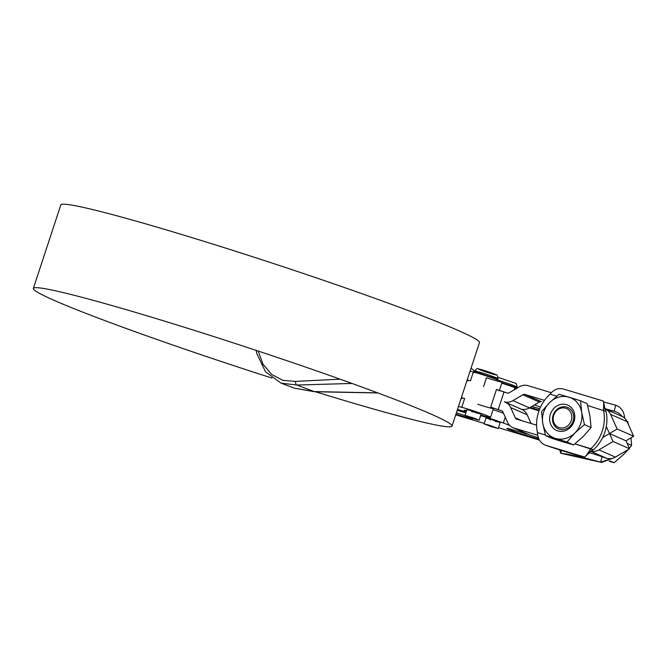 <?xml version="1.0" encoding="UTF-8"?>
<svg xmlns="http://www.w3.org/2000/svg" width="667" height="667" viewBox="0 0 667 667"><rect width="100%" height="100%" fill="white"/><g stroke="black" fill="none" stroke-linecap="round" stroke-linejoin="round"><path stroke-width="1" d="M624.587 417.55A37.244 33.192 113.7 0 1 624.796 418.334A37.244 33.192 -66.3 0 0 624.587 417.55C623.937 411.289 620.994 407.187 615.758 405.236L614.174 411.214L606.086 409.405L614.174 411.214C617.792 412.223 620.402 413.949 621.986 416.383L605.328 409.063A12.415 11.064 113.7 0 1 610.572 414.365L627.072 421.611A12.415 11.064 -66.3 0 0 621.986 416.383C620.402 413.949 617.792 412.223 614.174 411.214A37.244 2.901 -165.1 0 0 604.585 408.621A37.244 2.901 14.9 0 1 614.174 411.214L615.758 405.236C620.994 407.187 623.937 411.289 624.587 417.55L623.145 416.917L624.587 417.55M549.808 421.277A13.849 12.34 -66.3 0 0 570.293 427.464A13.849 12.34 -66.3 0 0 566.533 404.669A13.849 12.34 -66.3 0 0 549.808 421.277A13.849 12.34 113.7 0 1 566.533 404.669A13.849 12.34 113.7 0 1 570.293 427.464A13.849 12.34 113.7 0 1 549.808 421.277M552.66 421.135A11.672 10.405 113.7 0 1 566.758 407.128A11.672 10.405 113.7 0 1 569.926 426.338A11.672 10.405 113.7 0 1 552.66 421.135A11.672 10.405 -66.3 0 0 569.926 426.338A11.672 10.405 -66.3 0 0 566.758 407.128A11.672 10.405 -66.3 0 0 552.66 421.135M568.984 397.19A21.728 19.36 -66.3 0 0 549.525 402.643A21.728 19.36 -66.3 0 0 542.746 423.262A21.728 19.36 -66.3 0 0 555.436 438.419A21.728 19.36 -66.3 0 0 574.896 432.958A21.728 19.36 -66.3 0 0 581.674 412.348A21.728 19.36 -66.3 0 0 568.984 397.19A21.728 19.36 113.7 0 1 581.674 412.348L580.515 400.775L568.984 397.19L559.079 394.314L549.525 402.643L559.079 394.314L580.515 400.775L587.152 403.693L589.928 415.966L591.087 427.539L583.15 436.585L573.595 444.922L563.682 442.038L552.159 438.452L545.523 435.534L542.746 423.262L541.579 411.689L549.525 402.643A21.728 19.36 113.7 0 1 568.984 397.19M552.159 438.452L573.595 444.922L566.958 442.004L555.436 438.419L545.523 435.534L552.159 438.452M574.896 432.958L584.45 424.621L581.674 412.348A21.728 19.36 113.7 0 1 574.896 432.958A21.728 19.36 113.7 0 1 555.436 438.419L566.958 442.004L574.896 432.958L566.958 442.004L573.595 444.922L583.15 436.585L591.087 427.539L584.45 424.621L574.896 432.958M541.579 411.689L542.746 423.262A21.728 19.36 113.7 0 1 549.525 402.643L541.579 411.689M542.746 423.262L545.523 435.534L555.436 438.419A21.728 19.36 113.7 0 1 542.746 423.262M589.928 415.966L587.152 403.693L580.515 400.775L581.674 412.348L584.45 424.621L591.087 427.539L589.928 415.966M590.612 451.159L593.43 449.825L574.904 443.88L590.854 448.691A37.244 33.192 -66.3 0 0 603.485 410.272C603.893 404.277 603.76 401.175 603.068 400.967L564.024 389.195C558.688 387.577 554.035 389.236 550.067 394.164L556.745 396.173L550.067 394.164A37.244 33.192 -66.3 0 0 537.435 432.583L545.364 434.976L537.435 432.583C537.71 438.878 540.428 443.113 545.581 445.281A37.244 1.818 -161.8 0 0 584.634 457.062A37.244 1.818 18.2 0 1 545.581 445.281L584.634 457.062L545.581 445.281C540.428 443.113 537.71 438.878 537.435 432.583A37.244 33.192 113.7 0 1 550.067 394.164C554.035 389.236 558.688 387.577 564.024 389.195L603.201 400.992M606.07 411.406A37.244 33.192 113.7 0 1 606.295 426.48A37.244 33.192 -66.3 0 0 606.07 411.406L587.635 405.494L606.07 411.406L605.236 410.013L603.718 402.685L603.485 410.272A37.244 33.192 113.7 0 1 590.854 448.691L586.16 455.761L584.634 457.062C585.493 456.712 587.569 453.927 590.854 448.691L593.43 449.825A37.244 33.192 -66.3 0 0 602.643 437.594A37.244 33.192 -66.3 0 0 606.295 426.48A37.244 33.192 113.7 0 1 602.643 437.594A37.244 33.192 113.7 0 1 593.43 449.825L591.379 450.767L586.16 455.761M489.711 425.354L498.232 428.531L491.037 426.547L484.075 423.878L489.711 425.354L492.596 427.055L489.711 425.354M498.232 428.531L500.167 422.645L491.646 419.468L486.01 417.992L484.075 423.878M493.463 426.938L488.794 425.429L493.463 426.938M498.141 377.389L515.383 383.2C516.108 382.858 516.675 384.159 517.083 387.085A12.415 0.609 -161.8 0 0 502.885 381.799A12.415 0.609 -161.8 0 0 500.292 380.99A12.415 0.609 18.2 0 1 502.885 381.799A12.415 0.609 18.2 0 1 517.083 387.085A12.415 0.609 18.2 0 1 501.918 382.716M468.001 416.8L464.999 415.499L472.186 417.475L479.148 420.152L468.001 416.8L477.855 419.943L476.155 418.851L466.291 415.708L468.001 416.8M479.148 420.152L481.09 414.265L471.185 410.655L466.933 409.605L464.999 415.499M470.152 417.117L474.437 418.601L470.152 417.117M482.083 370.602A9.313 0.459 -161.8 0 0 495.99 374.821A9.313 0.459 -161.8 0 0 483.467 370.235A9.313 0.459 -161.8 0 0 482.083 370.602M479.415 373.12A12.415 0.609 18.2 0 1 474.42 370.952A12.415 0.609 18.2 0 1 486.401 374.254A12.415 0.609 18.2 0 1 498.007 378.706A12.415 0.609 18.2 0 1 491.554 377.155A12.415 0.609 18.2 0 1 479.415 373.12M498.007 378.706A12.415 0.609 -161.8 0 0 486.401 374.254A12.415 0.609 -161.8 0 0 474.42 370.952C478.906 367.058 475.554 368.768 483.967 370.377L496.29 374.812C497.023 374.47 497.599 375.771 498.007 378.706L497.424 380.473M603.193 400.992L603.718 402.685M512.84 427.63L529.34 434.876A12.415 11.064 -66.3 0 0 530.457 435.293L538.344 437.669L530.457 435.293L513.957 428.047A12.415 11.064 113.7 0 1 512.84 427.63A12.415 11.064 113.7 0 1 507.595 422.336L502.985 412.089A3.102 2.768 -66.3 0 0 501.392 410.664L490.687 407.12L496.498 389.453L490.687 407.12L498.182 409.696L503.994 392.021L496.498 389.453L507.203 392.988A3.102 2.768 -66.3 0 0 509.363 392.696L519.268 386.827A12.415 11.064 113.7 0 1 527.897 385.643L551.326 392.705L527.897 385.643A12.415 11.064 -66.3 0 0 519.268 386.827L509.363 392.696A3.102 2.768 113.7 0 1 507.203 392.988L503.994 392.021L498.182 409.696L501.392 410.664A3.102 2.768 113.7 0 1 502.985 412.089L507.595 422.336A12.415 11.064 -66.3 0 0 513.957 428.047L537.71 435.209L513.957 428.047L530.457 435.293A12.415 11.064 113.7 0 1 528.272 434.334M620.702 415.9L621.986 416.383A12.415 11.064 113.7 0 1 627.072 421.611L633.65 436.243L625.971 440.795L629.54 448.741L615.399 457.12A12.415 11.064 113.7 0 1 607.053 458.387L606.603 458.237L607.053 458.387A12.415 11.064 -66.3 0 0 615.399 457.12L598.899 449.875A12.415 11.064 113.7 0 1 590.645 451.167A12.415 11.064 -66.3 0 0 598.899 449.875L613.04 441.487L609.471 433.55L617.15 428.998L610.572 414.365A12.415 11.064 -66.3 0 0 604.652 408.796A12.415 11.064 113.7 0 1 605.328 409.063M609.471 433.55L602.643 437.594L609.471 433.55L625.971 440.795L633.65 436.243L627.072 421.611L610.572 414.365L617.15 428.998L633.65 436.243L617.15 428.998L609.471 433.55L606.295 426.48L613.04 441.487L598.899 449.875L615.399 457.12L629.54 448.741L613.04 441.487L629.54 448.741L625.971 440.795L609.471 433.55M536.585 425.162L516.867 419.209A3.102 2.768 113.7 0 1 515.274 417.784L510.664 407.537A12.415 11.064 -66.3 0 0 504.302 401.826A12.415 11.064 -66.3 0 0 512.931 400.642L522.836 394.772A3.102 2.768 113.7 0 1 524.996 394.472L544.505 400.358L524.996 394.472L541.496 401.717A3.102 2.768 -66.3 0 0 539.336 402.018L529.431 407.887A12.415 11.064 113.7 0 1 521.277 409.204A12.415 11.064 -66.3 0 0 529.431 407.887L539.336 402.018A3.102 2.768 113.7 0 1 541.496 401.717L524.996 394.472A3.102 2.768 -66.3 0 0 522.836 394.772L539.336 402.018L522.836 394.772L512.931 400.642L529.431 407.887L512.931 400.642A12.415 11.064 113.7 0 1 504.302 401.826A12.415 11.064 113.7 0 1 505.419 402.243A12.415 11.064 113.7 0 1 510.664 407.537L515.274 417.784A3.102 2.768 -66.3 0 0 516.867 419.209L536.585 425.162M622.419 416.6L623.145 416.917L622.419 416.6M588.778 452.635A37.244 2.901 14.9 0 1 593.171 453.76A37.244 2.901 -165.1 0 0 588.778 452.635M559.755 449.933L560.739 453.243L561.472 450.475L560.739 453.243A37.244 2.901 14.9 0 1 600.625 462.189L602.084 456.72L593.171 453.76L602.084 456.72L600.625 462.189A37.244 2.901 -165.1 0 0 560.739 453.243L601.526 462.431L600.625 462.189L612.923 458.229L601.526 462.431M615.758 405.236A37.244 2.901 -165.1 0 0 603.702 402.001A37.244 2.901 14.9 0 1 615.758 405.236M606.603 458.237L602.084 456.72L606.603 458.237L590.587 451.2L606.603 458.237M520.794 409.071A12.415 11.064 113.7 0 1 527.163 414.782L531.082 423.503L527.163 414.782L510.664 407.537L527.163 414.782A12.415 11.064 -66.3 0 0 521.919 409.488L505.419 402.243M315.349 391.721A220.36 10.764 -161.8 0 0 413.773 419.893A220.36 10.764 -161.8 0 0 452.018 426.088L479.465 342.605A220.36 10.764 -161.8 0 0 273.495 263.548A220.36 10.764 -161.8 0 0 60.797 204.952L33.35 288.436A220.36 10.764 -161.8 0 0 271.994 378.089M452.018 426.088A220.36 10.764 -161.8 0 0 246.048 347.04A220.36 10.764 -161.8 0 0 33.35 288.436M314.549 391.737L294.33 388.144L314.274 391.587L296.848 385.026L281.124 383.166L296.848 385.026L314.274 391.587A3.102 1.017 88.2 0 0 314.599 391.746A3.102 1.017 88.2 0 0 314.657 391.737M377.705 392.88L314.274 391.587L377.705 392.88M352.001 383.45L296.848 385.026A3.102 1.617 -96.7 0 1 295.431 381.407L282.9 380.357L271.636 374.412L263.015 364.24L258.179 351.042L263.015 364.24L271.636 374.412L282.9 380.357L295.431 381.407A3.102 1.617 83.3 0 0 296.848 385.026L352.001 383.45M340.087 379.173L295.431 381.407L340.087 379.173M496.498 389.453A17.384 0.85 18.2 0 1 499.233 390.862L502.143 382.024A17.384 0.85 -161.8 0 0 491.679 377.747A17.384 0.85 -161.8 0 0 473.37 371.978L470.468 380.815L467.192 379.932L470.468 380.815A17.384 0.85 -161.8 0 0 467.158 380.032A17.384 0.85 18.2 0 1 470.468 380.815L473.37 371.978L470.093 371.102L473.37 371.978A17.384 0.85 18.2 0 1 500.542 381.099A17.384 0.85 18.2 0 1 486.476 377.772L483.575 386.602M501.767 383.166A16.758 0.817 18.2 0 1 514.957 387.677L516.717 388.336L514.957 387.677L514.257 389.795L514.957 387.677A16.758 0.817 -161.8 0 0 501.767 383.166M467.875 380.949A17.384 0.85 18.2 0 1 466.992 380.54M461.381 397.607L464.657 398.482A17.384 0.85 -161.8 0 0 461.347 397.699A17.384 0.85 18.2 0 1 464.657 398.482L461.381 397.607M461.18 398.216A17.384 0.85 -161.8 0 0 462.064 398.624M458.479 406.436L461.747 407.312L464.657 398.482L461.747 407.312A17.384 0.85 18.2 0 1 480.057 413.09A17.384 0.85 18.2 0 1 490.52 417.367A17.384 0.85 18.2 0 1 480.849 414.991A17.384 0.85 -161.8 0 0 487.335 415.774A17.384 0.85 -161.8 0 0 461.747 407.312L458.479 406.436M466.6 410.63A11.748 0.575 -161.8 0 0 464.282 410.23A11.748 0.575 -161.8 0 0 465.224 410.797L465.374 410.338L465.224 410.797A17.384 0.85 18.2 0 1 466.358 411.364A17.384 0.85 -161.8 0 0 465.224 410.797A11.748 0.575 18.2 0 1 466.6 410.63M529.381 407.912L538.986 410.814L529.381 407.912M540.503 407.137L534.492 404.894L540.503 407.137M535.409 407.479A13.348 0.65 18.2 0 1 539.745 408.838A13.348 0.65 -161.8 0 0 535.409 407.479L531.907 406.42L535.409 407.479M539.228 410.155L533.767 408.512A13.348 0.65 18.2 0 1 530.232 407.412A13.348 0.65 -161.8 0 0 533.767 408.512L539.228 410.155M466.258 411.681A17.384 0.85 18.2 0 1 457.495 409.421A17.384 0.85 -161.8 0 0 466.258 411.681M531.057 423.445L531.666 423.678L531.057 423.445M534.225 407.12L533.767 408.512L534.225 407.12M493.055 409.671A16.758 0.817 18.2 0 1 503.468 413.173A16.758 0.817 -161.8 0 0 493.055 409.671M490.52 417.367L493.43 408.529A17.384 0.85 -161.8 0 0 490.687 407.12A17.384 0.85 18.2 0 1 491.654 408.337A17.384 0.85 18.2 0 1 477.764 404.269M522.161 420.81L515.274 417.784L522.161 420.81M505.261 417.158L503.335 423.02L509.613 425.363L503.335 423.02L505.261 417.158M513.965 430.14A13.348 0.65 -161.8 0 0 506.828 428.406A13.348 0.65 -161.8 0 0 525.054 435.009L525.513 433.625L525.054 435.009L537.785 438.853L538.144 437.744L537.785 438.853A13.348 0.65 -161.8 0 0 538.961 439.203A13.348 0.65 18.2 0 1 537.785 438.853L525.054 435.009A13.348 0.65 18.2 0 1 508.104 429.139A13.348 0.65 18.2 0 1 513.965 430.14L526.697 433.984L513.965 430.14M538.402 437.835A13.348 0.65 -161.8 0 0 535.259 436.743A13.348 0.65 18.2 0 1 538.402 437.835M528.681 434.592A13.348 0.65 -161.8 0 0 526.697 433.984A13.348 0.65 18.2 0 1 528.681 434.592M455.936 414.165L465.649 417.092L466 416.025L465.649 417.092A13.348 0.65 -161.8 0 0 472.778 418.826A13.348 0.65 -161.8 0 0 470.577 417.709A13.348 0.65 18.2 0 1 465.649 417.092L455.936 414.165M465.483 415.799A13.348 0.65 -161.8 0 0 456.386 412.79A13.348 0.65 18.2 0 1 465.483 415.799M457.22 410.263A24.829 1.209 -161.8 0 0 465.841 412.94A24.829 1.209 18.2 0 1 457.22 410.263M480.615 415.691A16.758 0.817 18.2 0 1 503.335 423.02A16.758 0.817 -161.8 0 0 480.615 415.691M539.411 440.07L498.491 427.73L539.411 440.07M484.225 423.428L455.719 414.824L484.225 423.428M471.544 411.489L478.756 413.207L476.263 413.04M490.62 419.868L487.852 418.342L499.458 422.236L495.339 421.419M623.678 454.385L614.124 462.723L609.171 461.314L614.124 462.723L609.905 460.864L614.124 462.723L623.678 454.385L628.189 449.541L623.678 454.385M627.68 421.494L628.614 425.046L627.68 421.494L626.838 421.127L627.68 421.494M631.616 445.339L629.306 448.216L631.616 445.339L631.024 437.802L631.616 445.339L627.13 443.363L631.616 445.339M553.343 420.51A10.238 9.13 113.7 0 1 560.914 408.204A10.238 9.13 113.7 0 1 571.694 415.366A10.238 9.13 113.7 0 1 564.132 427.672A10.238 9.13 113.7 0 1 553.343 420.51M571.694 415.366A10.238 9.13 -66.3 0 0 556.536 410.797A10.238 9.13 -66.3 0 0 559.321 427.655A10.238 9.13 -66.3 0 0 571.694 415.366M516.5 388.853L517.083 387.085M470.977 368.417L473.128 369.568L474.237 371.511M473.837 372.72L474.42 370.952M294.731 388.294L281.124 383.166L265.508 371.802L256.72 353.36L256.203 350.392M377.931 392.963L314.599 391.737"/></g></svg>
